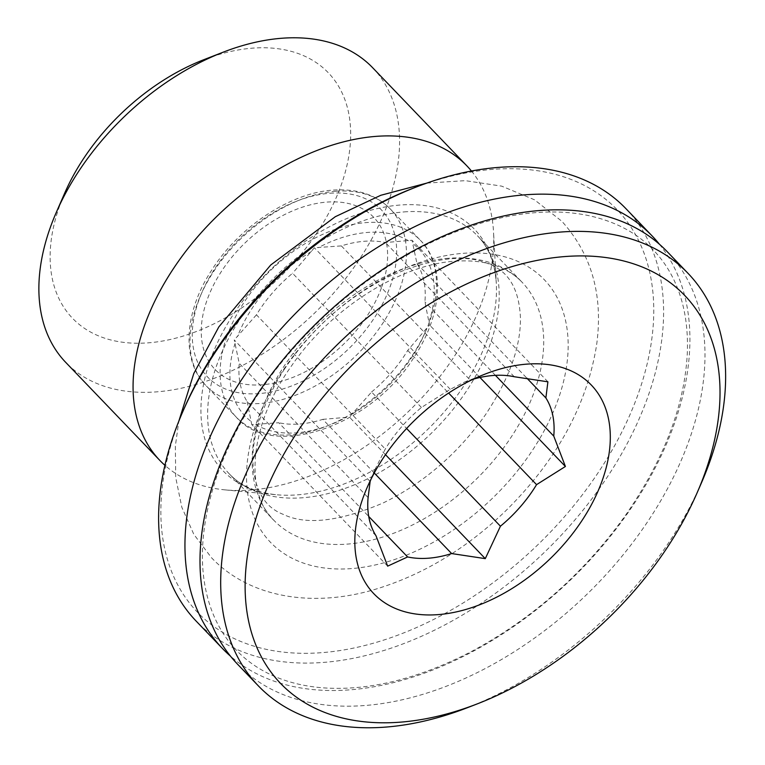 <?xml version="1.0" encoding="UTF-8"?>
<svg xmlns="http://www.w3.org/2000/svg" width="765" height="765" viewBox="0 0 765 765"><rect width="100%" height="100%" fill="white"/><g stroke="black" fill="none" stroke-linecap="round" stroke-linejoin="round"><path stroke-width="0.57" stroke-dasharray="3.83 2.87" d="M237.628 664.288A297.824 191.441 136.2 0 0 585.053 596.117A297.824 191.441 136.2 0 0 667.3 251.752M659.43 244.255A297.824 191.441 -43.8 0 1 570.002 580.444A297.824 191.441 -43.8 0 1 230.447 656.121M467.539 707.654A297.824 191.441 136.2 0 0 701.276 483.251M473.305 379.182A109.911 70.648 136.2 0 0 470.226 380.119L464.441 382.108L450.269 389.309L421.429 407.477A109.911 70.648 136.2 0 0 385.292 449.036L375.003 469.49L370.977 479.292M421.429 407.477L292.574 273.268A109.911 70.648 -43.8 0 0 256.438 314.826L385.292 449.036M370.145 481.472L234.243 339.918L239.254 363.375L368.099 497.575M256.438 314.826L234.243 339.918M375.998 535.758L247.143 401.549A109.911 70.648 -43.8 0 1 239.254 363.375M387.654 566.138L251.752 424.585L278.756 422.739L368.73 516.452M247.143 401.549L251.752 424.585M374.257 472.98L322.782 419.354A109.911 70.648 -43.8 0 1 278.756 422.739M385.493 454.706L349.385 417.097L371.58 391.996L406.617 428.486M322.782 419.354L349.385 417.097M371.58 391.996A109.911 70.648 -43.8 0 0 407.707 350.437L429.509 324.934L424.9 301.898A109.911 70.648 -43.8 0 0 417.011 263.715L412 240.267L385.397 242.534A109.911 70.648 -43.8 0 0 341.372 245.909L314.367 247.755L292.574 273.268M381.821 286.741A109.911 70.648 136.2 0 0 278.785 217.681A109.911 70.648 136.2 0 0 222.749 375.921A109.911 70.648 136.2 0 0 381.821 286.741M514.252 376.734L385.397 242.534M341.372 245.909L470.226 380.119M495.414 375.338L424.9 301.898M417.011 263.715L526.894 378.168M407.707 350.437L448.625 393.057M450.269 389.309L314.367 247.755M547.903 381.811L412 240.267M479.961 377.48L429.509 324.934M625.923 208.654A297.824 191.441 -43.8 0 1 543.666 553.019A297.824 191.441 -43.8 0 1 196.242 621.19M372.67 67.741A212.737 136.744 -43.8 0 1 313.918 313.717A212.737 136.744 -43.8 0 1 65.752 362.409M64.614 193.306A177.279 113.956 136.2 0 0 59.479 206.301A177.279 113.956 136.2 0 0 164.121 340.75A177.279 113.956 136.2 0 0 349.347 152.551A177.279 113.956 136.2 0 0 203.739 59.727M471.431 170.997A212.737 136.744 -43.8 0 1 493.54 232.101A212.737 136.744 -43.8 0 1 408.118 411.838A212.737 136.744 -43.8 0 1 225.053 489.877A212.737 136.744 -43.8 0 1 164.905 465.302M184.633 407.42A290.738 186.88 136.2 0 0 176.208 428.744A290.738 186.88 136.2 0 0 347.817 649.227A290.738 186.88 136.2 0 0 651.589 340.578A290.738 186.88 136.2 0 0 412.794 188.353M226.851 336.504A127.64 82.046 -43.8 0 1 365.88 222.615A127.64 82.046 -43.8 0 1 420.387 240.315A127.64 82.046 -43.8 0 1 385.139 387.903A127.64 82.046 -43.8 0 1 236.242 417.116A127.64 82.046 -43.8 0 1 226.851 336.504M311.518 251.475A120.554 77.485 136.2 0 0 237.494 336.61M408.481 240.755A120.554 77.485 136.2 0 0 318.288 247.678M429.041 321.912A120.554 77.485 136.2 0 0 412.87 243.7M352.636 413.789A120.554 77.485 136.2 0 0 426.65 328.654M255.673 424.508A120.554 77.485 136.2 0 0 345.857 417.585M235.113 343.351A120.554 77.485 136.2 0 0 251.283 421.563M335.787 191.269A127.64 82.046 136.2 0 0 214.516 270.188A127.64 82.046 136.2 0 0 206.139 385.77A127.64 82.046 136.2 0 0 355.036 356.547A127.64 82.046 136.2 0 0 390.293 208.969A127.64 82.046 136.2 0 0 335.787 191.269M329.935 193.249A120.554 77.485 -43.8 0 1 359.703 337.183A120.554 77.485 -43.8 0 1 193.727 349.921A120.554 77.485 -43.8 0 1 329.935 193.249M463.15 253.33A189.691 121.931 -43.8 0 1 509.987 479.818A189.691 121.931 -43.8 0 1 248.816 499.861A189.691 121.931 -43.8 0 1 463.15 253.33M448.529 258.274A171.962 110.533 136.2 0 0 285.144 364.589A171.962 110.533 136.2 0 0 273.87 520.305A171.962 110.533 136.2 0 0 474.463 480.936A171.962 110.533 136.2 0 0 521.96 282.113A171.962 110.533 136.2 0 0 448.529 258.274M404.025 211.915A171.962 110.533 -43.8 0 1 477.446 235.754A171.962 110.533 -43.8 0 1 429.959 434.587A171.962 110.533 -43.8 0 1 229.366 473.946A171.962 110.533 -43.8 0 1 240.64 318.23A171.962 110.533 -43.8 0 1 404.025 211.915M400.019 205.039A174.334 112.063 136.2 0 0 214.592 349.156A174.334 112.063 136.2 0 0 276.289 494.735A174.334 112.063 136.2 0 0 426.315 430.791A174.334 112.063 136.2 0 0 496.313 283.49A174.334 112.063 136.2 0 0 400.019 205.039M217.566 474.051C239.149 414.687 276.442 360.554 329.438 311.642C384.212 262.73 441.673 231.413 501.821 217.69C533.186 210.958 561.663 210.174 587.243 215.328C614.352 220.951 636.241 232.369 652.928 249.581C664.737 261.726 673.621 276.452 679.559 293.77C685.564 311.355 688.156 331.063 687.314 352.904C684.742 404.972 664.355 458.79 626.162 514.357C584.69 572.564 533.31 618.187 472.024 651.206C418.723 678.813 369.189 691.034 323.423 687.869C307.559 686.664 293.052 683.556 279.894 678.545C262.682 671.976 248.185 662.538 236.423 650.24C224.661 637.991 215.864 623.14 210.012 605.698C197.762 568.433 200.277 524.551 217.566 474.051M375.003 469.49L367.143 487.515M464.441 382.108L485.402 373.97M420.387 240.315C445.001 264.872 442.925 313.028 415.013 355.649C372.507 426.115 272.789 460.454 236.242 417.116L206.139 385.77C181.525 361.204 183.6 313.057 211.523 270.437C238.862 226.803 290.375 192.732 333.157 190.093C357.284 188.506 376.332 194.798 390.293 208.969L420.387 240.315M225.053 489.877L276.289 494.735C255.95 492.517 240.306 485.584 229.366 473.946L273.87 520.305C245.135 493.712 247.85 426.478 291.838 365.441C331.188 307.97 401.262 264.269 455.108 261.209C472.311 260.024 487.104 261.984 499.478 267.09C508.409 270.762 515.897 275.763 521.96 282.113L477.446 235.754C488.634 247.162 494.926 263.074 496.313 283.49L493.54 232.101M284.14 369.562C311.345 329.055 345.971 298.187 388.018 276.959C431.967 257.604 465.713 253.349 489.227 264.193C508.629 271.393 519.024 289.094 520.42 317.293C521.003 346.172 509.356 378.646 485.498 414.716C458.005 453.521 423.944 482.906 383.322 502.873C339.459 521.644 306.038 525.45 283.079 514.3C263.973 506.899 253.884 488.845 252.813 460.148C252.651 433.248 263.093 403.059 284.14 369.562M426.803 183.103L465.311 180.655L501.649 186.134L534.391 199.732L561.826 221.248C591.871 254.535 603.442 295.94 596.537 345.445C586.631 406.043 556.088 461.419 504.938 511.594C466.478 548.371 424.173 573.989 378.034 588.467C315.113 608.175 250.471 598.746 211.427 557.656L193.822 534.343L181.84 507.291L175.72 477.58L175.338 446.138L178.809 421.209"/><path stroke-width="1.15" d="M697.106 492.823L701.276 483.251A297.824 191.441 136.2 0 0 687.993 273.306L667.3 251.752A297.824 191.441 136.2 0 0 427.472 243.48A297.824 191.441 136.2 0 0 215.72 476.193A297.824 191.441 136.2 0 0 237.628 664.288L258.321 685.842A297.824 191.441 136.2 0 0 467.539 707.654L477.284 703.877A280.105 180.043 -43.8 0 1 259.909 506.459A280.105 180.043 -43.8 0 1 574.725 256.017A280.105 180.043 -43.8 0 1 697.106 492.823A280.105 180.043 -43.8 0 1 477.284 703.877M230.447 656.121A297.824 191.441 -43.8 0 1 222.577 648.615A297.824 191.441 -43.8 0 1 200.669 460.52A297.824 191.441 -43.8 0 1 412.431 227.807A297.824 191.441 -43.8 0 1 652.258 236.079A297.824 191.441 -43.8 0 1 659.43 244.255M687.993 273.306A297.824 191.441 136.2 0 0 448.166 265.034A297.824 191.441 136.2 0 0 236.414 497.747A297.824 191.441 136.2 0 0 258.321 685.842M370.977 479.292L370.145 481.472L368.099 497.575A109.911 70.648 136.2 0 0 375.998 535.758L387.654 566.138L407.611 556.949A109.911 70.648 136.2 0 0 451.637 553.564L485.287 558.641L500.434 526.205A109.911 70.648 136.2 0 0 536.561 484.647L565.412 466.478L553.755 436.098A109.911 70.648 136.2 0 0 545.866 397.924L547.903 381.811L514.252 376.734A109.911 70.648 136.2 0 0 493.282 375.481A109.911 70.648 136.2 0 0 473.305 379.182M526.913 364.121A150.686 96.859 -43.8 0 1 600.994 483.863A150.686 96.859 -43.8 0 1 431.259 614.945A150.686 96.859 -43.8 0 1 367.143 487.515A150.686 96.859 -43.8 0 1 485.402 373.97A150.686 96.859 -43.8 0 1 526.913 364.121M407.611 556.949L368.73 516.452M374.257 472.98L451.637 553.564M485.287 558.641L385.493 454.706M500.434 526.205L406.617 428.486M553.755 436.098L495.414 375.338M526.894 378.168L545.866 397.924M448.625 393.057L536.561 484.647M565.412 466.478L479.961 377.48M222.577 648.615L196.242 621.19A297.824 191.441 -43.8 0 1 174.334 433.095A297.824 191.441 -43.8 0 1 182.959 411.254A297.824 191.441 -43.8 0 1 416.696 186.842A297.824 191.441 -43.8 0 1 625.923 208.654L652.258 236.079M164.905 465.302A212.737 136.744 -43.8 0 1 159.962 460.54L65.752 362.409A212.737 136.744 -43.8 0 1 50.108 228.056A212.737 136.744 -43.8 0 1 56.266 212.46A212.737 136.744 -43.8 0 1 223.217 52.163A212.737 136.744 -43.8 0 1 281.826 38.25A212.737 136.744 -43.8 0 1 372.67 67.741L466.87 165.862A212.737 136.744 -43.8 0 1 471.431 170.997M223.217 52.163L203.739 59.727A177.279 113.956 136.2 0 0 64.614 193.306L56.266 212.46M159.962 460.54A212.737 136.744 -43.8 0 1 173.913 267.903A212.737 136.744 -43.8 0 1 376.036 136.371A212.737 136.744 -43.8 0 1 466.87 165.862M416.696 186.842L412.794 188.353A290.738 186.88 136.2 0 0 184.633 407.42L182.959 411.254M178.809 421.209L193.794 373.511L218.838 326.894L270.733 264.996L335.3 216.705L380.798 195.285L426.803 183.103"/></g></svg>
